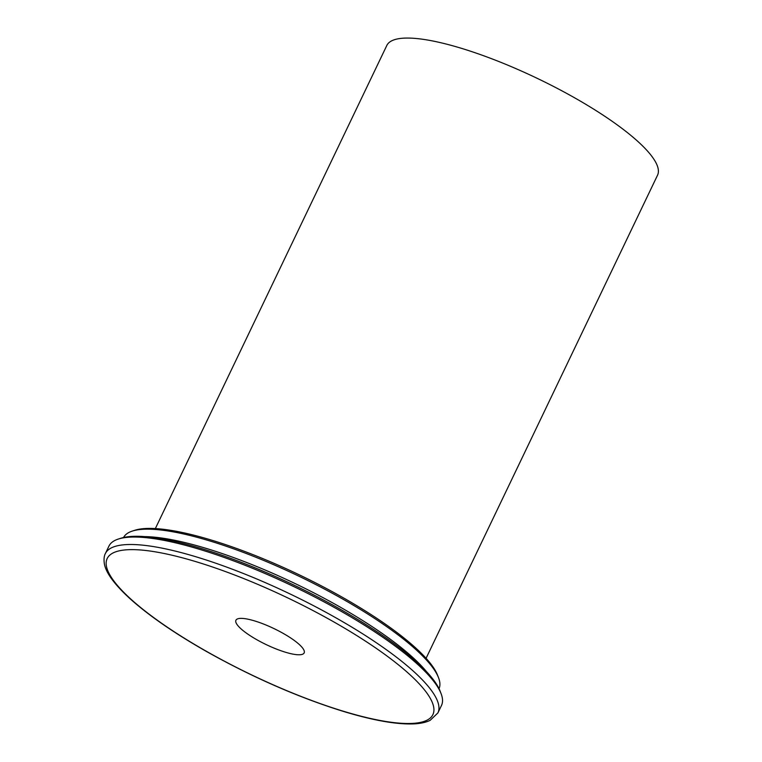 <?xml version="1.0" encoding="UTF-8"?>
<svg xmlns="http://www.w3.org/2000/svg" width="762" height="762" viewBox="0 0 762 762"><rect width="100%" height="100%" fill="white"/><g stroke="black" fill="none" stroke-linecap="round" stroke-linejoin="round"><path stroke-width="1.14" d="M289.512 637.194A37.824 8.906 25.6 0 1 304.152 652.92A37.824 8.906 25.6 0 1 266.195 644.604A37.824 8.906 25.6 0 1 235.934 620.23A37.824 8.906 25.6 0 1 289.512 637.194M105.356 553.593L108.928 546.135A184.375 43.405 25.6 0 1 118.424 539.02A184.375 43.405 25.6 0 1 137.398 537.086A184.375 43.405 25.6 0 1 314.23 596.732A184.375 43.405 25.6 0 1 441.074 693.611A184.375 43.405 25.6 0 1 441.484 705.469L437.912 712.927A184.375 43.405 -154.4 0 0 366.551 636.289A184.375 43.405 -154.4 0 0 133.826 544.544A184.375 43.405 -154.4 0 0 105.356 553.593C105.413 553.545 103.137 556.727 104.451 564.318C106.251 573.262 114.729 584.673 129.873 598.57C148.866 615.639 174.603 633.393 207.083 651.824C252.384 677.161 297.19 696.83 341.5 710.822C371.894 720.195 395.926 724.548 413.604 723.9C420.3 723.624 425.825 722.433 430.159 720.338L437.912 712.927M441.074 693.611L440.169 691.258A182.489 42.958 -154.4 0 0 294.561 585.397A182.489 42.958 -154.4 0 0 120.825 538.258L118.424 539.02M123.549 537.524A174.927 41.177 25.6 0 1 132.417 531.047A174.927 41.177 25.6 0 1 150.419 529.209A174.927 41.177 25.6 0 1 318.192 585.788A174.927 41.177 25.6 0 1 438.531 677.704A174.927 41.177 25.6 0 1 439.036 688.677M438.531 677.704L437.617 675.351A173.031 40.738 -154.4 0 0 299.561 574.977A173.031 40.738 -154.4 0 0 134.826 530.276L132.417 531.047M426.082 658.292L657.549 175.184A150.104 35.338 -154.4 0 0 569.881 95.164A150.104 35.338 -154.4 0 0 409.994 38.1A150.104 35.338 -154.4 0 0 386.82 45.463L155.343 528.58M426.453 671.589A174.927 41.177 -154.4 0 0 367.636 623.697A174.927 41.177 -154.4 0 0 146.847 536.667A174.927 41.177 -154.4 0 0 144.751 536.619M363.017 639.537A180.594 42.52 25.6 0 1 340.462 710.346A180.594 42.52 25.6 0 1 106.661 559.841A180.594 42.52 25.6 0 1 363.017 639.537"/></g></svg>
